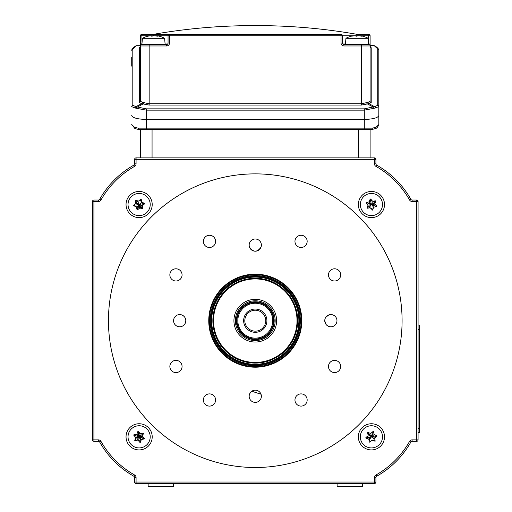 <?xml version="1.0" encoding="UTF-8"?>
<svg xmlns="http://www.w3.org/2000/svg" width="512" height="512" viewBox="0 0 512 512"><rect width="100%" height="100%" fill="white"/><g stroke="black" fill="none" stroke-linecap="round" stroke-linejoin="round"><path stroke-width="0.77" d="M98.432 200.038L98.432 201.491L92.467 201.491A1.453 1.453 0 0 1 93.92 200.038A1.453 1.453 0 0 0 92.467 201.491A1.453 1.453 0 0 1 93.92 200.038L98.432 200.038A1.453 1.453 0 0 0 99.699 199.296A90.125 90.125 0 0 1 133.882 165.114A1.453 1.453 0 0 0 134.624 163.846L134.624 159.334A1.453 1.453 0 0 1 136.077 157.882L374.47 157.882A1.453 1.453 0 0 1 375.923 159.334L375.923 163.846A1.453 1.453 0 0 0 376.666 165.114A90.125 90.125 0 0 1 410.848 199.296L409.581 200.013A88.672 88.672 0 0 0 375.949 166.374A88.672 88.672 0 0 1 409.581 200.013A2.906 2.906 0 0 0 412.115 201.491L412.115 200.038L416.627 200.038L416.627 201.491L412.115 201.491M92.467 439.885A1.453 1.453 0 0 0 93.92 441.338L93.92 439.885L92.467 439.885L92.467 201.491A1.453 1.453 0 0 1 93.92 200.038L93.92 439.885L98.432 439.885L98.432 441.338A1.453 1.453 0 0 1 99.699 442.08A90.125 90.125 0 0 0 133.882 476.262A90.125 90.125 0 0 1 99.699 442.08A90.125 90.125 0 0 0 133.882 476.262A90.125 90.125 0 0 1 99.699 442.08A90.125 90.125 0 0 0 133.882 476.262A1.453 1.453 0 0 1 134.624 477.53L136.077 477.53A2.906 2.906 0 0 0 134.598 474.995L133.882 476.262M249.51 247.11C253.35 252.506 257.19 252.506 261.037 247.11M249.165 245.101A6.106 6.106 0 0 0 255.27 251.206A6.106 6.106 0 0 0 261.376 245.101A6.106 6.106 0 0 0 255.27 238.995A6.106 6.106 0 0 0 249.165 245.101M181.696 326.451C184.352 325.338 185.715 323.418 185.792 320.685A6.106 6.106 0 0 0 179.686 314.579A6.106 6.106 0 0 0 173.581 320.685A6.106 6.106 0 0 0 179.686 326.79A6.106 6.106 0 0 0 185.792 320.685C185.722 317.965 184.358 316.045 181.696 314.925M249.165 396.275A6.106 6.106 0 0 0 255.27 402.381A6.106 6.106 0 0 0 261.376 396.275A6.106 6.106 0 0 0 255.27 390.17A6.106 6.106 0 0 0 249.165 396.275M324.755 320.685A6.106 6.106 0 0 0 330.861 326.79A6.106 6.106 0 0 0 336.966 320.685A6.106 6.106 0 0 0 330.861 314.579A6.106 6.106 0 0 0 324.755 320.685L325.83 324.147M327.091 325.491L328.845 326.451M203.379 241.376A6.106 6.106 0 0 0 209.485 247.482A6.106 6.106 0 0 0 215.59 241.376A6.106 6.106 0 0 0 209.485 235.27A6.106 6.106 0 0 0 203.379 241.376M294.957 399.994A6.106 6.106 0 0 0 301.062 406.099A6.106 6.106 0 0 0 307.168 399.994A6.106 6.106 0 0 0 301.062 393.888A6.106 6.106 0 0 0 294.957 399.994M294.957 241.376A6.106 6.106 0 0 0 301.062 247.482A6.106 6.106 0 0 0 307.168 241.376A6.106 6.106 0 0 0 301.062 235.27A6.106 6.106 0 0 0 294.957 241.376M203.379 399.994A6.106 6.106 0 0 0 209.485 406.099A6.106 6.106 0 0 0 215.59 399.994A6.106 6.106 0 0 0 209.485 393.888A6.106 6.106 0 0 0 203.379 399.994M169.856 274.899A6.106 6.106 0 0 0 175.962 281.005A6.106 6.106 0 0 0 182.067 274.899A6.106 6.106 0 0 0 175.962 268.794A6.106 6.106 0 0 0 169.856 274.899M328.48 366.477A6.106 6.106 0 0 0 334.579 372.582A6.106 6.106 0 0 0 340.685 366.477A6.106 6.106 0 0 0 334.579 360.371A6.106 6.106 0 0 0 328.48 366.477M169.856 366.477A6.106 6.106 0 0 0 175.962 372.582A6.106 6.106 0 0 0 182.067 366.477A6.106 6.106 0 0 0 175.962 360.371A6.106 6.106 0 0 0 169.856 366.477M328.48 274.899A6.106 6.106 0 0 0 334.579 281.005A6.106 6.106 0 0 0 340.685 274.899A6.106 6.106 0 0 0 334.579 268.794A6.106 6.106 0 0 0 328.48 274.899M402.086 320.685A146.816 146.816 0 0 0 255.27 173.869A146.816 146.816 0 0 0 108.454 320.685A146.816 146.816 0 0 0 255.27 467.501A146.816 146.816 0 0 0 402.086 320.685M126.042 204.538A13.082 13.082 0 0 0 139.123 217.619A13.082 13.082 0 0 0 152.205 204.538A13.082 13.082 0 0 0 139.123 191.456A13.082 13.082 0 0 0 126.042 204.538M358.342 204.538A13.082 13.082 0 0 0 371.424 217.619A13.082 13.082 0 0 0 384.506 204.538A13.082 13.082 0 0 0 371.424 191.456A13.082 13.082 0 0 0 358.342 204.538M126.042 436.838A13.082 13.082 0 0 0 139.123 449.92A13.082 13.082 0 0 0 152.205 436.838A13.082 13.082 0 0 0 139.123 423.75A13.082 13.082 0 0 0 126.042 436.838M358.342 436.838A13.082 13.082 0 0 0 371.424 449.92A13.082 13.082 0 0 0 384.506 436.838A13.082 13.082 0 0 0 371.424 423.75A13.082 13.082 0 0 0 358.342 436.838M98.432 441.338L93.92 441.338M416.627 200.038A1.453 1.453 0 0 1 418.08 201.491L418.08 439.885A1.453 1.453 0 0 1 416.627 441.338L412.115 441.338A1.453 1.453 0 0 0 410.848 442.08A90.125 90.125 0 0 1 376.666 476.262A1.453 1.453 0 0 0 375.923 477.53L375.923 482.042A1.453 1.453 0 0 1 374.47 483.494L136.077 483.494A1.453 1.453 0 0 1 134.624 482.042L134.624 477.53M93.92 200.038A1.453 1.453 0 0 0 92.467 201.491A1.453 1.453 0 0 1 93.92 200.038M410.848 199.296A1.453 1.453 0 0 0 412.115 200.038A1.453 1.453 0 0 1 410.848 199.296A90.125 90.125 0 0 0 376.666 165.114A1.453 1.453 0 0 1 375.923 163.846L374.47 163.846L374.47 159.334L375.923 159.334M328.845 314.925L325.837 317.222M261.037 394.259L251.814 391.245M250.47 392.506L249.51 394.259M271.494 327.104A17.446 17.446 0 0 1 248.858 336.909A17.446 17.446 0 0 1 239.053 314.272A17.446 17.446 0 0 1 261.69 304.467A17.446 17.446 0 0 1 271.494 327.104M237.702 313.734A18.899 18.899 0 0 1 262.227 303.117A18.899 18.899 0 0 1 272.845 327.642A18.899 18.899 0 0 1 248.32 338.259A18.899 18.899 0 0 1 237.702 313.734A18.906 18.906 0 0 1 262.227 303.104A18.906 18.906 0 0 1 272.858 327.642A18.906 18.906 0 0 1 248.32 338.272A18.906 18.906 0 0 1 237.69 313.734M212.557 303.789A45.933 45.933 0 0 1 272.173 277.971A45.933 45.933 0 0 1 297.984 337.587A45.933 45.933 0 0 1 238.374 363.398A45.933 45.933 0 0 1 212.557 303.789A45.933 45.933 0 0 0 238.374 363.398A45.933 45.933 0 0 0 297.984 337.587M212.019 303.578A46.515 46.515 0 0 1 272.384 277.434A46.515 46.515 0 0 1 298.528 337.798A46.515 46.515 0 0 1 238.163 363.942A46.515 46.515 0 0 1 212.019 303.578A46.515 46.515 0 0 0 238.163 363.942A46.515 46.515 0 0 0 298.528 337.798M238.24 313.952A18.317 18.317 0 0 1 262.01 303.654A18.317 18.317 0 0 1 272.307 327.424A18.317 18.317 0 0 1 248.538 337.715A18.317 18.317 0 0 1 238.24 313.952M131.942 196.09A11.085 11.085 0 0 0 130.675 211.718A11.085 11.085 0 0 0 146.304 212.986A11.085 11.085 0 0 0 147.571 197.357A11.085 11.085 0 0 0 131.942 196.09M142.842 208.915L139.75 207.962L137.478 209.894L137.005 209.722L136.474 206.797L133.664 205.792L133.574 205.299L135.846 203.366L135.405 200.166L138.496 201.114L140.768 199.181L141.242 199.354L141.779 202.285L144.582 203.283L144.672 203.776L142.406 205.709L142.842 208.915M137.478 209.894L139.123 204.538L139.75 207.962M142.938 208.64L139.123 204.538L142.406 205.709M144.582 203.283L139.123 204.538L141.779 202.285M135.846 203.366L139.123 204.538L133.574 205.299M362.426 430.362A11.085 11.085 0 0 1 377.894 427.84A11.085 11.085 0 0 1 380.422 443.309A11.085 11.085 0 0 1 364.947 445.837A11.085 11.085 0 0 1 362.426 430.362M374.95 439.379L371.424 436.838L374.886 437.184L375.699 436.051L374.886 437.184L375.104 437.664M372.883 432.736L372.525 431.942L372.883 432.736M375.11 440.237L372.851 440.013L375.11 440.237M372.851 440.013L372.544 440.442L372.851 440.013M370.323 441.734L369.389 439.661L370.323 441.734M367.891 434.298L371.424 436.838L369.389 439.661L368.864 439.61M367.142 437.619L367.955 436.486L367.142 437.619M367.955 436.486L367.738 436.006L367.955 436.486M367.731 433.434L368.602 433.523M337.114 483.494L337.114 486.4L362.406 486.4L362.406 483.494M148.141 483.494L148.141 486.4L173.434 486.4L173.434 483.494M370.112 129.613L370.112 157.882L370.112 129.613M140.435 157.882L140.435 129.613M253.901 25.6L256.646 25.6L253.901 25.6C220.205 25.606 186.758 28.512 153.562 34.323L341.037 34.323A1.453 1.453 0 0 1 342.49 35.776L342.49 43.046A1.453 1.453 0 0 0 343.942 44.499L368.653 44.499A1.453 1.453 0 0 1 370.112 45.952L370.112 101.254A1.453 1.408 180 0 0 371.2 102.611L368.896 103.661L361.389 105.075L149.158 105.075L141.651 103.661L139.347 102.611A1.453 1.408 180 0 0 140.435 101.254L140.435 71.187L140.435 101.254L142.406 102.304L149.158 103.789L361.389 103.789L368.141 102.304L370.112 101.254L370.112 71.187M375.2 128.666L371.469 129.613L139.078 129.613A1.453 0.8 90 0 1 138.278 128.154L364.294 128.154L364.294 119.437L146.253 119.437C137.485 119.187 132.64 117.888 131.718 115.539C132.64 117.888 137.485 119.187 146.253 119.437L146.253 129.613M131.718 57.114L131.718 66.125M134.541 127.309A1.453 1.094 122.3 0 0 134.931 128.538L131.718 124.55L134.541 127.309L138.278 128.154M364.294 129.613L364.294 128.154L372.269 128.154L376.006 127.309L378.829 124.55L378.829 66.125M378.829 115.539L378.829 50.304L378.829 115.539C377.907 117.888 373.062 119.187 364.294 119.437C373.062 119.187 377.907 117.888 378.829 115.539L378.829 124.55C377.939 126.893 376.864 128.224 375.61 128.538L375.61 128.538A1.453 1.094 57.7 0 0 376.006 127.309M134.931 128.538L139.078 129.613M372.269 128.154A1.453 0.8 90 0 1 371.469 129.613L375.61 128.538M152.768 35.994L152.768 35.75A23.059 16.998 -90 0 1 153.517 35.846L153.517 34.323L141.888 34.323A1.453 1.453 0 0 0 140.435 35.776L140.435 45.952A1.453 1.453 0 0 1 141.888 44.499L166.605 44.499L166.605 45.952A2.906 2.906 0 0 0 169.51 43.046L168.058 43.046A1.453 1.453 0 0 1 166.605 44.499M351.795 36.205L351.795 36.173A23.059 13.709 -90 0 1 353.274 35.789A23.258 23.258 0 0 0 345.939 38.298L345.395 44.499L368.653 44.499A1.453 1.453 0 0 1 370.112 45.952L370.112 35.776A1.453 1.453 0 0 0 368.653 34.323L356.986 34.323C323.789 28.512 290.342 25.606 256.646 25.6M377.741 105.299A1.453 1.408 0 0 1 378.829 106.662L374.202 108.294L364.294 110.138L364.294 108.851L374.586 106.656L377.741 105.299L377.741 48.941L374.253 45.702L370.112 45.312L372.768 45.338M345.523 43.046L341.037 43.046L341.037 35.776L342.49 35.776A1.453 1.453 0 0 0 341.037 34.323L341.037 35.776L169.51 35.776L169.51 43.046M355.635 35.942L355.635 35.75A23.059 13.709 -90 0 1 357.024 36.045L356.986 34.323M165.024 43.046L168.058 43.046L168.058 35.776L157.094 35.776M169.51 34.323A1.453 1.453 0 0 0 168.058 35.776L169.51 35.776L169.51 34.323M368.531 43.046L368.653 35.776L370.112 35.776A1.453 1.453 0 0 0 368.653 34.323L368.653 35.776L360.691 35.776M370.112 101.254L370.112 43.046L368.653 43.046L368.653 44.499L368.115 38.298A23.258 23.258 0 0 0 360.781 35.789A23.059 13.709 90 0 0 360.486 35.75A23.059 9.203 90 0 1 361.677 36.173L361.376 36.173A23.059 22.912 -90 0 0 358.419 35.75A23.059 13.709 90 0 0 356.646 36.173L356.147 36.173A23.059 9.203 -90 0 0 354.957 35.75A23.059 22.912 -90 0 0 351.994 36.173L351.795 36.173M370.125 46.579L370.112 46.394A1.453 1.408 180 0 0 371.2 47.757L371.2 102.611M146.253 108.851L146.253 119.437L364.294 119.437L364.294 110.138L146.253 110.138L136.346 108.294A1.453 0.934 -63.9 0 1 137.338 107.008L146.253 108.851L364.294 108.851M136.346 108.294L135.219 108.019A1.453 1.101 -88.1 0 1 135.962 106.656L137.338 107.008L143.046 104A1.453 0.832 111.6 0 0 143.917 102.714M375.328 108.019A1.453 1.101 -91.9 0 0 374.586 106.656L368.896 103.661A1.453 1.126 87.3 0 1 368.141 102.304M374.202 108.294A1.453 0.934 -116.1 0 0 373.21 107.008L367.501 104A1.453 0.832 68.4 0 1 366.63 102.714M135.219 108.019L131.718 106.662A1.453 1.408 0 0 1 132.806 105.299L135.962 106.656L141.651 103.661A1.453 1.126 92.7 0 0 142.406 102.304M135.962 45.792L136.294 45.702A1.453 0.998 -118.7 0 0 135.962 45.792L133.088 47.757L131.718 50.304A1.453 1.408 0 0 1 132.806 48.941L132.806 105.299M139.347 102.611L139.347 47.757A1.453 1.408 180 0 0 140.435 46.394L140.422 46.579M140.435 45.664L136.294 45.702L132.806 48.941M140.435 45.856L140.435 101.254M377.741 48.941A1.453 1.408 0 0 1 378.829 50.304C378.694 48.819 377.28 47.322 374.586 45.792L372.826 45.338M345.939 38.298L368.115 38.298M358.899 35.789A23.059 9.203 90 0 1 359.098 35.75A23.059 22.912 90 0 1 360.486 35.898M355.149 35.789A23.059 22.912 90 0 1 355.635 35.75M149.056 35.917A23.258 23.258 0 0 0 142.432 38.298L164.608 38.298A23.258 23.258 0 0 0 157.984 35.917A23.059 16.998 90 0 0 156.838 35.75A23.059 4.992 90 0 1 157.485 36.173L157.114 36.173A23.059 21.997 -90 0 0 154.272 35.75A23.059 16.998 90 0 0 152.077 36.173L151.597 36.173A23.059 4.992 -90 0 0 150.95 35.75A23.059 21.997 -90 0 0 148.109 36.173L148 36.173A23.059 16.998 -90 0 1 149.056 35.917A23.059 16.998 -90 0 1 150.195 35.75L150.195 35.821M140.435 43.046L141.888 43.046L141.888 44.499L149.158 44.499L149.158 45.952L140.435 45.952M156.838 36.115L156.838 35.75M156.09 35.974L156.09 35.75A23.059 21.997 90 0 1 156.838 35.821M155.75 35.917A23.059 4.992 90 0 1 156.09 35.75M151.29 35.917A23.059 21.997 90 0 1 152.768 35.75M379.872 197.357A11.085 11.085 0 0 0 364.243 196.09A11.085 11.085 0 0 0 362.976 211.718A11.085 11.085 0 0 0 378.605 212.986A11.085 11.085 0 0 0 379.872 197.357M367.046 208.256L367.994 205.165L366.067 202.893L366.234 202.419L369.165 201.882L370.17 199.078L370.662 198.989L372.595 201.261L375.795 200.819L374.848 203.91L376.781 206.182L376.608 206.656L373.677 207.194L372.589 210.125L370.253 207.821L367.046 208.256M370.17 199.078L371.424 204.538L369.165 201.882M366.995 207.968L371.424 204.538L366.234 202.419M376.608 206.656L371.424 204.538L367.994 205.165M374.822 200.851L374.598 203.104L371.424 204.538L373.677 207.194M378.605 445.28A11.085 11.085 0 0 0 379.872 429.658A11.085 11.085 0 0 0 364.243 428.39A11.085 11.085 0 0 0 362.976 444.019A11.085 11.085 0 0 0 378.605 445.28M367.706 432.461L370.797 433.408L373.062 431.482L373.542 431.648L374.074 434.579L376.883 435.584L376.973 436.077L374.701 438.003L375.142 441.21L372.051 440.262L369.779 442.189L369.306 442.022L368.768 439.091L365.965 438.093L365.869 437.594L368.141 435.667L367.706 432.461M376.883 435.584L371.424 436.838L374.074 434.579M367.987 432.41L371.424 436.838L373.542 431.648M368.768 439.091L371.424 436.838L370.797 433.408M371.424 436.838L365.965 438.093M130.675 444.019A11.085 11.085 0 0 0 146.304 445.28A11.085 11.085 0 0 0 147.571 429.658A11.085 11.085 0 0 0 131.942 428.39A11.085 11.085 0 0 0 130.675 444.019M143.501 433.12L142.547 436.211L144.48 438.477L144.314 438.95L141.382 439.488L140.378 442.298L139.885 442.387L137.952 440.115L134.752 440.557L135.699 437.466L133.766 435.194L133.939 434.72L136.87 434.182L137.952 431.251L140.294 433.555L143.501 433.12M141.382 439.488L139.123 436.838L144.314 438.95M142.547 436.211L139.123 436.838L143.552 433.402M136.87 434.182L139.123 436.838L140.294 433.555M135.699 437.466L139.123 436.838L137.869 431.379M143.45 437.274L139.123 436.838L133.766 435.194M364.947 213.536A11.085 11.085 0 0 1 362.426 198.061A11.085 11.085 0 0 1 377.894 195.539A11.085 11.085 0 0 1 380.422 211.014A11.085 11.085 0 0 1 364.947 213.536M372.25 200.858L371.77 201.075L370.637 200.256L371.77 201.075L372.25 200.858M367.322 203.078L366.528 203.437L367.322 203.078M375.75 204.973L371.424 204.538L373.965 201.005M374.598 203.104L375.027 203.418L374.598 203.104M376.32 205.638L375.52 205.997M372.915 209.331L371.072 208.006L372.915 209.331M371.072 208.006L370.592 208.218L371.072 208.006M368.019 208.224L368.109 207.354M371.424 204.538L368.883 208.07M148.122 211.014A11.085 11.085 0 0 1 132.646 213.536A11.085 11.085 0 0 1 130.125 198.061A11.085 11.085 0 0 1 145.6 195.539A11.085 11.085 0 0 1 148.122 211.014M134.848 205.318L134.336 206.029L134.848 205.318M136.563 207.315L137.088 207.366L136.563 207.315M141.939 207.853L140.557 207.712L140.25 208.141M135.437 201.139L137.696 201.363L140.557 207.712M137.664 208.634L137.088 207.366L139.123 204.538L135.59 201.997M137.696 201.363L138.003 200.934L137.696 201.363M140.224 199.642L141.158 201.709L140.224 199.642M141.158 201.709L141.683 201.766L141.158 201.709M143.405 203.757L142.592 204.883L143.405 203.757M142.592 204.883L142.803 205.37L142.592 204.883M145.6 427.84A11.085 11.085 0 0 1 148.122 443.309A11.085 11.085 0 0 1 132.646 445.837A11.085 11.085 0 0 1 130.125 430.362A11.085 11.085 0 0 1 145.6 427.84M138.298 440.518L138.778 440.301L138.298 440.518M144.019 437.939L143.219 438.298M140.621 441.626L138.778 440.301L139.123 436.838L140.909 440.8M135.725 440.525L135.949 438.266L135.52 437.958L135.949 438.266L139.123 436.838L136.582 440.365M135.027 435.373L136.294 434.803L136.352 434.278M139.123 436.838L136.294 434.803M138.342 432.557L139.475 433.37L138.342 432.557M139.475 433.37L139.955 433.152L139.475 433.37M255.27 338.131A17.446 17.446 0 0 0 272.717 320.685A17.446 17.446 0 0 0 255.27 303.245A17.446 17.446 0 0 0 237.83 320.685A17.446 17.446 0 0 0 255.27 338.131M265.958 316.102L266.189 316.685M266.458 323.878L265.958 325.274M255.27 332.314A11.629 11.629 0 0 0 266.899 320.685A11.629 11.629 0 0 0 255.27 309.056A11.629 11.629 0 0 0 243.642 320.685A11.629 11.629 0 0 0 255.27 332.314M255.27 331.155A10.464 10.464 0 0 0 265.741 320.685A10.464 10.464 0 0 0 255.27 310.221A10.464 10.464 0 0 0 244.806 320.685A10.464 10.464 0 0 0 255.27 331.155M244.589 316.102L244.352 316.685M244.102 323.91L244.429 324.896M418.08 325.05L419.533 325.05L419.533 432.614L418.08 432.614M136.077 157.882L136.077 159.334L374.47 159.334L374.47 157.882M133.882 165.114L134.598 166.374A88.672 88.672 0 0 0 100.966 200.013A88.672 88.672 0 0 1 134.598 166.374A2.906 2.906 0 0 0 136.077 163.846L136.077 159.334L134.624 159.334M136.077 163.846L134.624 163.846M98.432 201.491A2.906 2.906 0 0 0 100.966 200.013L99.699 199.296M98.432 439.885A2.906 2.906 0 0 1 100.966 441.363L99.699 442.08M100.966 441.363A88.672 88.672 0 0 0 134.598 474.995M134.624 482.042L374.47 482.042L374.47 477.53L375.923 477.53M136.077 477.53L136.077 483.494M374.47 483.494L374.47 482.042L375.923 482.042M376.666 476.262L375.949 474.995A2.906 2.906 0 0 0 374.47 477.53M410.848 442.08L409.581 441.363A88.672 88.672 0 0 1 375.949 474.995M412.115 441.338L412.115 439.885A2.906 2.906 0 0 0 409.581 441.363M416.627 441.338L416.627 201.491L418.08 201.491M412.115 439.885L418.08 439.885M376.666 165.114L375.949 166.374A2.906 2.906 0 0 1 374.47 163.846M216.454 305.331A41.747 41.747 0 0 0 239.917 359.507A41.747 41.747 0 0 0 294.093 336.045A41.747 41.747 0 0 0 270.63 281.869A41.747 41.747 0 0 0 216.454 305.331M294.714 336.288A42.419 42.419 0 0 1 239.667 360.128A42.419 42.419 0 0 1 215.834 305.082A42.419 42.419 0 0 1 270.874 281.242A42.419 42.419 0 0 1 294.714 336.288M236.762 313.363A19.904 19.904 0 0 0 247.949 339.194A19.904 19.904 0 0 0 273.786 328.006A19.904 19.904 0 0 0 262.598 302.176A19.904 19.904 0 0 0 236.762 313.363M275.123 328.538A21.35 21.35 0 0 1 247.418 340.538A21.35 21.35 0 0 1 235.424 312.832A21.35 21.35 0 0 1 263.123 300.838A21.35 21.35 0 0 1 275.123 328.538M214.726 304.646A43.603 43.603 0 0 0 239.232 361.229A43.603 43.603 0 0 0 295.814 336.723A43.603 43.603 0 0 0 271.315 280.141A43.603 43.603 0 0 0 214.726 304.646M214.106 304.403A44.269 44.269 0 0 1 271.558 279.52A44.269 44.269 0 0 1 296.442 336.973A44.269 44.269 0 0 1 238.989 361.85A44.269 44.269 0 0 1 214.106 304.403M297.178 337.261A45.062 45.062 0 0 0 271.853 278.784A45.062 45.062 0 0 0 213.37 304.109A45.062 45.062 0 0 0 238.694 362.592A45.062 45.062 0 0 0 297.178 337.261M298.291 337.702A46.259 46.259 0 0 0 272.288 277.67A46.259 46.259 0 0 0 212.256 303.667A46.259 46.259 0 0 0 238.253 363.706A46.259 46.259 0 0 0 298.291 337.702M358.483 157.882L358.483 129.613M152.064 129.613L152.064 157.882M374.586 45.792A1.453 0.998 -61.3 0 0 374.253 45.702L370.112 45.664M360.486 35.776L359.437 35.776M358.214 35.776L355.84 35.776M354.618 35.776L353.568 35.776M353.363 35.776L342.49 35.776M361.389 44.499L361.389 45.952L343.942 45.952L343.942 44.499M370.112 45.952L361.389 45.952L361.389 105.075M341.037 43.046A2.906 2.906 0 0 0 343.942 45.952M149.946 35.776L141.888 35.776L142.016 43.046M156.838 35.776L156.416 35.776M156.013 35.776L154.598 35.776M154.022 35.776L153.018 35.776M152.442 35.776L151.027 35.776M150.624 35.776L150.195 35.776M141.888 34.323L141.888 35.776L140.435 35.776M166.605 45.952L149.158 45.952L149.158 105.075M370.112 46.278L371.2 47.757M139.347 47.757L140.435 46.278M419.533 428.256L418.08 428.256M419.533 329.408L418.08 329.408M142.432 38.298L141.888 44.499M164.608 38.298L165.146 44.499"/></g></svg>
